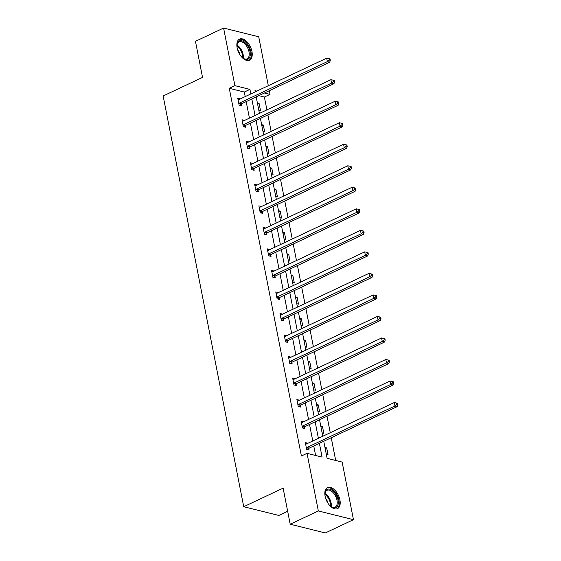 <?xml version="1.0" encoding="UTF-8"?>
<svg xmlns="http://www.w3.org/2000/svg" width="561" height="561" viewBox="0 0 561 561"><rect width="100%" height="100%" fill="white"/><g stroke="black" fill="none" stroke-linecap="round" stroke-linejoin="round"><path stroke-width="0.84" d="M325.107 496.226A11.676 6.494 -115.3 0 1 327.533 487.509A11.676 6.494 -115.3 0 1 339.917 499.907A11.676 6.494 -115.3 0 1 337.491 508.631A11.676 6.494 -115.3 0 1 325.107 496.226M237.135 47.818A11.676 6.494 -115.3 0 1 239.554 39.102A11.676 6.494 -115.3 0 1 251.945 51.5A11.676 6.494 -115.3 0 1 249.519 60.223A11.676 6.494 -115.3 0 1 237.135 47.818M287.66 511.295L278.852 515.454L243.726 506.723L163.146 95.98L202.535 77.404L195.459 41.325L223.594 28.05L258.719 36.781L268.312 85.7M269.301 90.714L270.016 94.381L264.448 93M266.91 109.879L264.392 97.039L270.016 94.381M335.695 460.469L331.235 437.741M330.254 432.727L327.014 416.22M326.025 411.206L322.792 394.699M321.804 389.685L318.564 373.17M317.582 368.156L314.342 351.649M313.361 346.635L310.121 330.127M309.139 325.114L305.899 308.599M304.918 303.585L301.678 287.078M300.689 282.064L297.456 265.556M296.467 260.542L293.228 244.035M292.246 239.021L289.006 222.507M288.024 217.493L284.785 200.985M283.803 195.971L280.563 179.464M279.581 174.45L276.342 157.936M275.353 152.922L272.12 136.414M271.131 131.4L267.892 114.893M323.76 441.269L327.112 458.337L342.154 462.075L353.458 519.675L318.332 510.952L307.035 453.344L322.077 457.089L319.384 443.337M318.332 510.952L290.198 524.219L325.324 532.95L353.458 519.675M301.453 422.622L303.473 421.669L301.103 421.08L302.456 427.98L304.826 428.569L304.525 427.026M293.003 379.58L295.03 378.619L292.653 378.03L294.006 384.93L296.383 385.519L296.082 383.976M284.56 336.53L286.587 335.576L284.21 334.987L285.563 341.887L287.94 342.476L287.632 340.934M276.117 293.48L278.137 292.526L275.767 291.937L277.12 298.838L279.49 299.427L279.189 297.884M267.667 250.437L269.694 249.484L267.317 248.895L268.67 255.788L271.047 256.377L270.746 254.834M259.224 207.388L261.244 206.434L258.873 205.845L260.227 212.745L262.597 213.334L262.296 211.792M250.781 164.345L252.801 163.384L250.43 162.795L251.784 169.695L254.154 170.285L253.853 168.742M242.331 121.295L244.358 120.342L241.98 119.752L243.334 126.646L245.711 127.242L245.409 125.692M315.619 455.476L313.753 445.988M312.772 440.974L309.532 424.467M308.55 419.453L305.31 402.938M304.321 397.924L301.089 381.417M300.1 376.403L296.86 359.896M295.878 354.882L292.639 338.374M291.657 333.36L288.417 316.846M287.435 311.832L284.196 295.324M283.214 290.31L279.974 273.803M278.985 268.789L275.753 252.275M274.764 247.261L271.524 230.753M270.542 225.739L267.302 209.232M266.321 204.218L263.081 187.704M262.099 182.69L258.859 166.182M257.878 161.168L254.638 144.661M253.649 139.647L250.416 123.139M249.428 118.126L246.188 101.611M245.206 96.597L244.315 92.046L229.267 88.308L301.404 456.002L307.035 453.344M238.109 99.774L240.136 98.82L237.759 98.224L239.112 105.124L241.489 105.713L241.181 104.171M246.552 142.817L248.579 141.863L246.209 141.274L247.562 148.174L249.933 148.763L249.631 147.22M255.003 185.866L257.022 184.913L254.652 184.324L256.005 191.217L258.376 191.813L258.074 190.263M263.446 228.909L265.472 227.955L263.095 227.366L264.448 234.267L266.826 234.856L266.517 233.313M271.889 271.959L273.915 271.005L271.545 270.416L272.898 277.316L275.269 277.905L274.967 276.363M280.339 315.009L282.358 314.055L279.988 313.459L281.341 320.359L283.712 320.948L283.41 319.405M288.782 358.051L290.808 357.098L288.431 356.508L289.785 363.409L292.162 363.998L291.86 362.455M297.225 401.101L299.251 400.147L296.881 399.558L298.235 406.452L300.605 407.048L300.303 405.498M305.675 444.151L307.694 443.19L305.324 442.601L306.678 449.501L309.048 450.09L308.746 448.548M290.198 524.219L283.123 488.14L243.726 506.723M229.267 88.308L234.891 85.651L223.594 28.05M256.847 91.106L254.975 90.644L255.213 91.878M256.195 96.892L259.434 113.399M260.423 118.413L263.663 134.928M264.645 139.941L267.885 156.449M268.866 161.463L272.106 177.97M273.088 182.984L276.328 199.499M277.309 204.513L280.549 221.02M281.538 226.034L284.771 242.541M285.759 247.555L288.999 264.07M289.981 269.077L293.221 285.591M294.202 290.605L297.442 307.112M298.424 312.126L301.664 328.634M302.645 333.648L305.885 350.162M306.874 355.176L310.107 371.684M311.096 376.697L314.335 393.205M315.317 398.219L318.557 414.733M319.539 419.747L322.778 436.255M250.837 93.946L249.94 89.395L234.891 85.651M318.396 438.323L315.156 421.809M314.174 416.795L310.934 400.288M309.953 395.274L306.713 378.766M305.731 373.752L302.491 357.238M301.509 352.224L298.27 335.716M297.281 330.702L294.048 314.195M293.059 309.181L289.82 292.667M288.838 287.653L285.598 271.145M284.616 266.131L281.377 249.624M280.395 244.61L277.155 228.103M276.173 223.089L272.934 206.574M271.945 201.56L268.705 185.053M267.723 180.039L264.483 163.531M263.502 158.518L260.262 142.003M259.28 136.989L256.04 120.482M255.059 115.468L251.819 98.96M264.392 97.039L258.824 95.651M324.98 447.489L326.684 447.909L328.038 454.81L326.334 454.389M320.759 425.967L322.463 426.388L323.816 433.288L322.112 432.861M316.537 404.439L318.234 404.867L319.588 411.76L317.891 411.339M312.316 382.918L314.013 383.338L315.366 390.239L313.669 389.818M308.094 361.396L309.791 361.817L311.145 368.717L309.448 368.297M303.866 339.875L305.57 340.296L306.923 347.196L305.219 346.768M299.644 318.346L301.348 318.767L302.702 325.668L300.998 325.247M295.423 296.825L297.127 297.246L298.48 304.146L296.776 303.725M291.201 275.304L292.898 275.724L294.252 282.625L292.554 282.197M286.98 253.775L288.677 254.203L290.03 261.096L288.333 260.676M282.758 232.254L284.455 232.675L285.808 239.575L284.111 239.154M278.529 210.733L280.234 211.153L281.587 218.054L279.883 217.626M274.308 189.204L276.012 189.632L277.365 196.525L275.661 196.105M270.086 167.683L271.79 168.104L273.144 175.004L271.44 174.583M265.865 146.162L267.562 146.582L268.915 153.483L267.218 153.062M261.643 124.633L263.34 125.061L264.694 131.961L262.997 131.533M257.422 103.112L259.119 103.533L260.472 110.433L258.775 110.012M244.315 92.046L249.94 89.395M257.639 104.234L259.119 103.533M261.861 125.755L263.34 125.061M266.082 147.284L267.562 146.582M270.304 168.805L271.79 168.104M274.532 190.326L276.012 189.632M278.754 211.855L280.234 211.153M282.975 233.376L284.455 232.675M287.197 254.897L288.677 254.203M291.418 276.419L292.898 275.724M295.64 297.947L297.127 297.246M299.869 319.468L301.348 318.767M304.09 340.99L305.57 340.296M308.312 362.518L309.791 361.817M312.533 384.04L314.013 383.338M316.755 405.561L318.234 404.867M320.976 427.089L322.463 426.388M325.205 448.611L326.684 447.909M239.358 103.126L241.735 103.715L329.742 62.201L327.372 61.612L239.358 103.126A1.494 1.136 -76 0 0 238.958 103.42L238.811 103.582M329.342 60.062L330.289 60.3L330.022 58.919L329.069 58.688L329.342 60.062L327.372 61.612L326.691 58.162L238.684 99.676A1.494 1.136 -76 0 1 238.243 99.774L238.06 99.774M241.735 103.715A1.494 1.136 -76 0 0 241.335 104.009L240.066 105.363M329.742 62.201L330.289 60.3M329.069 58.688L326.691 58.162M243.586 124.647L245.956 125.236L333.963 83.722L331.593 83.133L243.586 124.647A1.494 1.136 -76 0 0 243.179 124.949L243.032 125.103M333.564 81.59L334.517 81.822L334.244 80.44L333.297 80.209L333.564 81.59L331.593 83.133L330.913 79.683L242.906 121.197A1.494 1.136 -76 0 1 242.464 121.295L242.289 121.295M245.956 125.236A1.494 1.136 -76 0 0 245.557 125.538L244.294 126.884M333.963 83.722L334.517 81.822M333.297 80.209L330.913 79.683M247.808 146.169L250.178 146.765L338.192 105.251L335.815 104.662L247.808 146.169A1.494 1.136 -76 0 0 247.408 146.47L247.254 146.631M337.785 103.112L338.739 103.35L338.465 101.969L337.519 101.73L337.785 103.112L335.815 104.662L335.141 101.211L247.128 142.725A1.494 1.136 -76 0 1 246.693 142.824L246.51 142.817M250.178 146.765A1.494 1.136 -76 0 0 249.778 147.059L248.516 148.413M338.192 105.251L338.739 103.35M337.519 101.73L335.141 101.211M237.065 47.44A10.105 5.617 -115.3 0 1 237.037 44.894A10.105 5.617 -115.3 0 1 238.853 41.226A10.105 5.617 -115.3 0 1 248.271 46.808A10.105 5.617 -115.3 0 1 248.425 58.947A10.105 5.617 -115.3 0 1 243.446 58.484A10.105 5.617 -115.3 0 1 241.496 56.843M243.165 58.295A9.355 5.203 64.7 0 0 247.064 58.814A9.355 5.203 64.7 0 0 247.506 58.554A9.355 5.203 64.7 0 0 247.576 47.72A9.355 5.203 64.7 0 0 239.084 41.886A9.355 5.203 64.7 0 0 238.642 42.145A9.355 5.203 64.7 0 0 237.001 45.231M237.668 49.88A7.37 4.095 -115.3 0 1 239.996 54.824M248.789 60.476A11.599 6.452 64.7 0 0 249.133 60.258A11.599 6.452 64.7 0 0 249.315 47.005A11.599 6.452 64.7 0 0 238.895 39.501M325.036 495.847A10.105 5.617 -115.3 0 1 325.008 493.301A10.105 5.617 -115.3 0 1 326.825 489.634A10.105 5.617 -115.3 0 1 336.249 495.216A10.105 5.617 -115.3 0 1 336.397 507.354A10.105 5.617 -115.3 0 1 331.418 506.892A10.105 5.617 -115.3 0 1 329.475 505.251M331.137 506.702A9.355 5.203 64.7 0 0 335.043 507.221A9.355 5.203 64.7 0 0 335.478 506.962A9.355 5.203 64.7 0 0 335.555 496.127A9.355 5.203 64.7 0 0 327.056 490.293A9.355 5.203 64.7 0 0 326.614 490.552A9.355 5.203 64.7 0 0 324.98 493.638M325.639 498.287A7.37 4.095 -115.3 0 1 327.968 503.231M336.761 508.883A11.599 6.452 64.7 0 0 337.105 508.666A11.599 6.452 64.7 0 0 337.287 495.412A11.599 6.452 64.7 0 0 326.874 487.909M252.029 167.697L254.399 168.286L342.413 126.772L340.036 126.183L252.029 167.697A1.494 1.136 -76 0 0 251.63 167.991L251.482 168.153M342.014 124.633L342.96 124.872L342.687 123.49L341.74 123.252L342.014 124.633L340.036 126.183L339.363 122.733L251.349 164.247A1.494 1.136 -76 0 1 250.914 164.345L250.732 164.338M254.399 168.286A1.494 1.136 -76 0 0 254 168.581L252.738 169.934M342.413 126.772L342.96 124.872M341.74 123.252L339.363 122.733M256.251 189.218L258.628 189.807L346.635 148.293L344.258 147.704L256.251 189.218A1.494 1.136 -76 0 0 255.851 189.52L255.704 189.674M346.235 146.155L347.182 146.393L346.908 145.011L345.962 144.78L346.235 146.155L344.258 147.704L343.584 144.254L255.578 185.768A1.494 1.136 -76 0 1 255.136 185.866L254.953 185.866M258.628 189.807A1.494 1.136 -76 0 0 258.221 190.109L256.959 191.455M346.635 148.293L347.182 146.393M345.962 144.78L343.584 144.254M260.472 210.74L262.85 211.336L350.856 169.822L348.486 169.233L260.472 210.74A1.494 1.136 -76 0 0 260.073 211.041L259.925 211.202M350.457 167.683L351.403 167.914L351.137 166.54L350.183 166.301L350.457 167.683L348.486 169.233L347.806 165.783L259.799 207.297A1.494 1.136 -76 0 1 259.357 207.395L259.175 207.388M262.85 211.336A1.494 1.136 -76 0 0 262.45 211.63L261.181 212.984M350.856 169.822L351.403 167.914M350.183 166.301L347.806 165.783M264.694 232.268L267.071 232.857L355.078 191.343L352.708 190.754L264.694 232.268A1.494 1.136 -76 0 0 264.294 232.563L264.147 232.724M354.678 189.204L355.625 189.443L355.358 188.061L354.405 187.823L354.678 189.204L352.708 190.754L352.028 187.304L264.021 228.818A1.494 1.136 -76 0 1 263.579 228.916L263.397 228.909M267.071 232.857A1.494 1.136 -76 0 0 266.671 233.152L265.402 234.505M355.078 191.343L355.625 189.443M354.405 187.823L352.028 187.304M268.922 253.789L271.293 254.378L359.299 212.864L356.929 212.275L268.922 253.789A1.494 1.136 -76 0 0 268.516 254.084L268.368 254.245M358.9 210.726L359.853 210.964L359.58 209.583L358.633 209.351L358.9 210.726L356.929 212.275L356.256 208.825L268.242 250.339A1.494 1.136 -76 0 1 267.8 250.437L267.625 250.437M271.293 254.378A1.494 1.136 -76 0 0 270.893 254.68L269.631 256.026M359.299 212.864L359.853 210.964M358.633 209.351L356.256 208.825M273.144 275.311L275.514 275.9L363.528 234.393L361.151 233.797L273.144 275.311A1.494 1.136 -76 0 0 272.744 275.612L272.59 275.767M363.121 232.254L364.075 232.485L363.801 231.111L362.855 230.873L363.121 232.254L361.151 233.797L360.478 230.354L272.464 271.861A1.494 1.136 -76 0 1 272.029 271.959L271.847 271.959M275.514 275.9A1.494 1.136 -76 0 0 275.114 276.201L273.852 277.548M363.528 234.393L364.075 232.485M362.855 230.873L360.478 230.354M277.365 296.839L279.736 297.428L367.75 255.914L365.372 255.325L277.365 296.839A1.494 1.136 -76 0 0 276.966 297.134L276.818 297.295M367.35 253.775L368.297 254.014L368.023 252.632L367.076 252.394L367.35 253.775L365.372 255.325L364.699 251.875L276.685 293.389A1.494 1.136 -76 0 1 276.25 293.487L276.068 293.48M279.736 297.428A1.494 1.136 -76 0 0 279.336 297.723L278.074 299.076M367.75 255.914L368.297 254.014M367.076 252.394L364.699 251.875M281.587 318.36L283.964 318.95L371.971 277.436L369.601 276.846L281.587 318.36A1.494 1.136 -76 0 0 281.187 318.655L281.04 318.816M371.571 275.297L372.518 275.535L372.252 274.154L371.298 273.922L371.571 275.297L369.601 276.846L368.921 273.396L280.914 314.91A1.494 1.136 -76 0 1 280.472 315.009L280.29 315.009M283.964 318.95A1.494 1.136 -76 0 0 283.557 319.251L282.295 320.597M371.971 277.436L372.518 275.535M371.298 273.922L368.921 273.396M285.808 339.882L288.186 340.471L376.193 298.957L373.822 298.368L285.808 339.882A1.494 1.136 -76 0 0 285.409 340.183L285.261 340.338M375.793 296.825L376.74 297.057L376.473 295.675L375.519 295.444L375.793 296.825L373.822 298.368L373.142 294.918L285.135 336.432A1.494 1.136 -76 0 1 284.693 336.53L284.511 336.53M288.186 340.471A1.494 1.136 -76 0 0 287.786 340.772L286.517 342.119M376.193 298.957L376.74 297.057M375.519 295.444L373.142 294.918M290.03 361.41L292.407 361.999L380.414 320.485L378.044 319.896L290.03 361.41A1.494 1.136 -76 0 0 289.63 361.705L289.483 361.866M380.014 318.346L380.961 318.585L380.695 317.203L379.741 316.965L380.014 318.346L378.044 319.896L377.364 316.446L289.357 357.96A1.494 1.136 -76 0 1 288.915 358.058L288.733 358.051M292.407 361.999A1.494 1.136 -76 0 0 292.008 362.294L290.745 363.647M380.414 320.485L380.961 318.585M379.741 316.965L377.364 316.446M294.259 382.932L296.629 383.521L384.636 342.007L382.265 341.418L294.259 382.932A1.494 1.136 -76 0 0 293.859 383.226L293.705 383.387M384.236 339.868L385.19 340.106L384.916 338.725L383.969 338.486L384.236 339.868L382.265 341.418L381.592 337.967L293.578 379.481A1.494 1.136 -76 0 1 293.137 379.58L292.961 379.573M296.629 383.521A1.494 1.136 -76 0 0 296.229 383.815L294.967 385.169M384.636 342.007L385.19 340.106M383.969 338.486L381.592 337.967M298.48 404.453L300.85 405.042L388.864 363.528L386.487 362.939L298.48 404.453A1.494 1.136 -76 0 0 298.08 404.754L297.926 404.909M388.457 361.396L389.411 361.628L389.138 360.246L388.191 360.015L388.457 361.396L386.487 362.939L385.814 359.489L297.8 401.003A1.494 1.136 -76 0 1 297.365 401.101L297.183 401.101M300.85 405.042A1.494 1.136 -76 0 0 300.451 405.344L299.188 406.69M388.864 363.528L389.411 361.628M388.191 360.015L385.814 359.489M302.702 425.974L305.072 426.57L393.086 385.056L390.708 384.467L302.702 425.974A1.494 1.136 -76 0 0 302.302 426.276L302.155 426.437M392.686 382.918L393.633 383.149L393.359 381.775L392.412 381.536L392.686 382.918L390.708 384.467L390.035 381.017L302.021 422.531A1.494 1.136 -76 0 1 301.587 422.629L301.404 422.622M305.072 426.57A1.494 1.136 -76 0 0 304.672 426.865L303.41 428.218M393.086 385.056L393.633 383.149M392.412 381.536L390.035 381.017M306.923 447.503L309.3 448.092L397.307 406.578L394.937 405.989L306.923 447.503A1.494 1.136 -76 0 0 306.523 447.797L306.376 447.959M396.908 404.439L397.854 404.677L397.588 403.296L396.634 403.057L396.908 404.439L394.937 405.989L394.257 402.539L306.25 444.053A1.494 1.136 -76 0 1 305.808 444.151L305.626 444.144M309.3 448.092A1.494 1.136 -76 0 0 308.894 448.386L307.631 449.74M397.307 406.578L397.854 404.677M396.634 403.057L394.257 402.539M238.958 103.42L241.335 104.009M243.179 124.949L245.557 125.538M247.408 146.47L249.778 147.059M237.023 45.118A9.355 5.203 -115.3 0 1 243.264 58.351M242.583 57.853A9.046 5.028 64.7 0 0 236.973 45.96M324.994 493.526A9.355 5.203 -115.3 0 1 331.242 506.758M330.562 506.26A9.046 5.028 64.7 0 0 324.952 494.367M251.63 167.991L254 168.581M255.851 189.52L258.221 190.109M260.073 211.041L262.45 211.63M264.294 232.563L266.671 233.152M268.516 254.084L270.893 254.68M272.744 275.612L275.114 276.201M276.966 297.134L279.336 297.723M281.187 318.655L283.557 319.251M285.409 340.183L287.786 340.772M289.63 361.705L292.008 362.294M293.859 383.226L296.229 383.815M298.08 404.754L300.451 405.344M302.302 426.276L304.672 426.865M306.523 447.797L308.894 448.386"/></g></svg>
